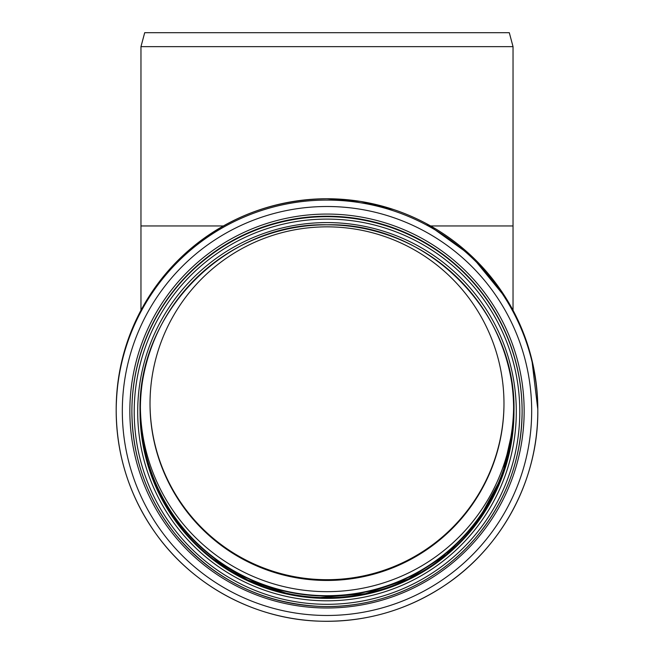 <?xml version="1.0" encoding="UTF-8"?>
<svg xmlns="http://www.w3.org/2000/svg" width="654" height="654" viewBox="0 0 654 654"><rect width="100%" height="100%" fill="white"/><g stroke="black" fill="none" stroke-linecap="round" stroke-linejoin="round"><path stroke-width="0.98" d="M140.962 46.655L144.697 32.7L509.303 32.7L513.038 46.655L140.962 46.655L140.962 225.957L223.366 225.957M327 226.848A176.972 176.801 0 0 1 480.265 492.053A176.972 176.801 0 0 1 173.735 492.053A176.972 176.801 0 0 1 327 226.848M513.611 407.238A186.627 186.447 0 0 1 327 591.666A186.627 186.447 0 0 1 140.389 407.238M511.73 382.786A186.627 186.447 0 0 1 327 595.696A186.627 186.447 0 0 1 142.27 382.786M513.97 410.426A186.97 186.799 0 0 1 327 596.039A186.97 186.799 0 0 1 140.03 410.426A186.97 186.799 0 0 0 327 596.056A186.97 186.799 0 0 0 513.97 410.426M513.038 310.315L513.038 225.957L430.626 225.957M150.068 407.377A176.989 176.825 180 0 0 327 579.697A176.989 176.825 180 0 0 503.932 407.377M513.97 411.235A186.97 186.799 0 0 1 327 597.658A186.97 186.799 0 0 1 140.03 411.235M513.97 411.603C516.537 311.778 426.923 222.246 327 224.812A186.97 186.799 0 0 1 513.97 411.603A186.97 186.799 0 0 1 327 598.394A186.97 186.799 0 0 1 140.03 411.603A186.97 186.799 0 0 1 327 224.804C227.077 222.246 137.463 311.778 140.03 411.603M327 222.581A189.3 189.12 0 0 1 490.933 506.261A189.3 189.12 0 0 1 163.067 506.261A189.3 189.12 0 0 1 327 222.581M327 219.098A192.783 192.603 0 0 1 493.958 508.003A192.783 192.603 0 0 1 160.042 508.003A192.783 192.603 0 0 1 327 219.098M327 216.678A195.113 194.925 0 0 1 522.113 411.603A195.113 194.925 0 0 1 327 606.528A195.113 194.925 0 0 1 131.887 411.603A195.113 194.925 0 0 1 327 216.678M522.113 411.137L522.113 411.603C521.614 458.879 506.302 500.76 476.186 537.228C438.18 582.845 378.413 609.144 319.078 606.372C261.109 602.963 213.359 579.125 175.836 534.849C146.995 498.814 132.345 457.735 131.887 411.603L131.887 411.137A195.113 194.925 0 0 1 327 216.204A195.113 194.925 0 0 1 522.113 411.137L522.113 411.66M327 214.071A197.156 196.968 0 0 1 497.743 509.515A197.156 196.968 0 0 1 156.257 509.515A197.156 196.968 0 0 1 327 214.071M327 206.509A204.686 204.489 0 0 1 504.259 513.235A204.686 204.489 0 0 1 149.741 513.235A204.686 204.489 0 0 1 327 206.509M327 200.083A210.809 210.613 0 0 1 537.809 410.687A210.809 210.613 0 0 1 327 621.3A210.809 210.613 0 0 1 116.191 410.687A210.809 210.613 0 0 1 327 200.083M537.809 409.363L537.809 410.687C538.332 479.652 502.174 547.455 444.597 585.494C406.592 610.591 364.826 622.477 319.299 621.169C255.469 619.224 193.568 586.254 156.38 534.392C129.942 497.392 116.543 456.157 116.191 410.687L116.191 409.363A210.809 210.613 0 0 1 327 198.751A210.809 210.613 0 0 1 537.809 409.363L531.825 359.536M140.962 310.315L140.962 225.957M513.038 46.655L513.038 225.957M513.341 426.179L502.133 476.276L477.698 521.434L446.576 554.461L408.398 579.027L365.414 593.668L320.166 597.535L316.724 597.38M285.896 593.088L247.735 580.033L213.278 559.137M172.051 515.409L155.562 485.399L144.812 452.87M393.708 209.574L360.763 201.457L327 198.751C267.543 199.683 216.875 221.248 175.002 263.431C136.563 304.494 116.96 353.144 116.191 409.363M506.245 298.502L471.354 255.861L426.571 223.725"/></g></svg>
